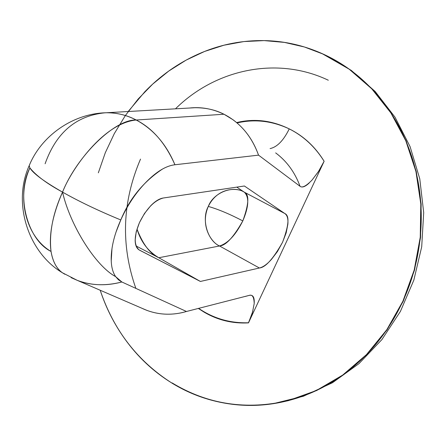 <?xml version="1.0" encoding="UTF-8"?>
<svg xmlns="http://www.w3.org/2000/svg" width="446" height="446" viewBox="0 0 446 446"><rect width="100%" height="100%" fill="white"/><g stroke="black" fill="none" stroke-linecap="round" stroke-linejoin="round"><path stroke-width="0.67" d="M64.815 274.251L62.373 272.746C56.447 268.486 52.673 261.389 51.039 251.455C25.918 236.848 16.285 197.673 29.888 167.919L29.196 165.617L29.899 164.028L29.196 165.644L29.888 167.919C36.182 175.668 47.064 183.735 62.529 192.115C52.823 213.584 48.993 233.364 51.039 251.455C52.823 261.657 56.597 268.754 62.362 272.74L64.815 274.251M225.42 320.457L225.202 320.802L225.42 320.457M115.659 276.643C95.126 265.649 70.044 224.851 62.529 192.115C70.423 226.139 95.907 266.212 115.659 276.643L118.463 279.809L121.858 281.989L115.659 276.643C111.985 271.285 110.58 263.491 111.444 253.25C112.342 242.953 115.458 231.859 120.788 219.956C98.577 210.807 79.154 201.525 62.529 192.115C71.343 169.263 103.539 123.09 136.208 120.019C153.363 129.24 166.274 144.158 174.932 164.764L258.535 155.141L300.058 186.305C294.856 172.251 286.717 161.112 275.65 152.889M71.092 277.635L77.147 280.3C90.689 285.568 105.596 286.131 121.858 281.989C106.271 286.137 91.447 285.602 77.381 280.389M111.227 261.038L111.974 248.695M116.032 232.048L120.788 219.956C129.546 198.687 143.439 181.723 162.472 169.062M244.336 192.193C237.69 187.404 217.693 186.952 208.299 206.426C213.355 192.705 232.929 184.828 244.341 192.193C249.342 197.121 248.835 206.693 242.808 220.909C229.785 214.097 218.278 209.269 208.299 206.426C199.691 226.306 212.056 243.126 219.532 245.986C225.799 245.601 233.559 237.244 242.808 220.909C248.924 204.012 249.431 194.445 244.341 192.193L284.816 213.523C289.671 215.635 288.913 225.224 282.547 242.29C273.175 258.881 265.459 267.455 259.399 268.007L219.532 245.986L158.798 257.738C148.156 251.41 140.891 241.855 137 229.066C142.871 244.363 150.14 253.919 158.798 257.738L200.399 281.454L158.798 257.738L136.13 246.008L158.798 257.738L219.532 245.986C207.318 240.589 201.285 219.103 208.299 206.426C218.3 209.28 229.802 214.102 242.808 220.909C235.789 234.908 228.029 243.271 219.532 245.986L259.399 268.007L200.399 281.454L139.08 249.894C133.828 245.144 133.962 236.023 139.487 222.537L144.493 213.467L150.681 205.801C155.191 201.179 159.4 198.582 163.303 198.002L244.391 185.999L284.816 213.523C287.291 215.234 288.306 218.802 287.86 224.232L286.198 232.812L282.547 242.29L277.44 251.544L271.391 259.472C267.043 264.316 263.045 267.16 259.399 268.007L200.399 281.454L139.626 250.212C136.699 248.69 135.21 245.328 135.155 240.126L136.203 231.809L139.487 222.537C146.489 208.538 154.433 200.36 163.303 198.002L244.391 185.999L284.816 213.523L244.341 192.193L236.781 187.13M198.37 308.476L204.357 312.3C217.938 320.206 232.65 323.735 248.489 322.882L324.13 161.268C315.199 146.756 303.57 135.963 289.242 128.888C283.561 140.496 277.172 147.063 270.081 148.59C277.172 147.063 283.561 140.496 289.242 128.888C303.525 136.086 315.149 146.885 324.108 161.285L318.533 171.415L312.033 180.078C306.224 186.049 302.232 188.128 300.058 186.305L258.535 155.141C251.655 136.236 240.143 122.605 223.992 114.243L233.063 119.784C244.731 128.442 253.222 140.222 258.535 155.141L174.932 164.764C165.466 143.238 152.554 128.32 136.208 120.019C127.127 115.168 117.164 112.749 106.315 112.754C72.497 113.429 41.082 136.275 29.196 165.644C12.12 203.56 28.416 252.475 62.362 272.74L77.147 280.3M171.671 382.924C137.468 361.02 113.641 330.124 100.188 290.24C105.925 307.718 114.098 323.896 124.702 338.765C137.541 356.761 153.195 371.479 171.671 382.924C190.186 394.37 210.322 401.478 232.076 404.26C253.869 407.003 275.667 404.907 297.46 397.966C319.275 390.958 339.255 379.401 357.397 363.295C375.526 347.111 390.144 327.587 401.249 304.724C412.305 281.811 418.788 257.532 420.706 231.881C422.546 206.236 419.675 181.5 412.098 157.672C404.466 133.9 392.926 113.055 377.478 95.137C362.013 77.292 344.1 63.694 323.746 54.34L349.447 69.253L372.087 88.955L391.231 113.083L406.155 140.925L416.263 171.61L421.141 204.117L420.561 237.328L414.518 270.086L403.234 301.251L387.128 329.739L366.813 354.603L343.035 375.064L316.671 390.523L288.623 400.592C246.543 410.381 207.702 404.483 172.106 382.902C207.702 404.483 246.543 410.381 288.623 400.592L316.671 390.523L343.035 375.064L366.813 354.603L387.128 329.739L403.234 301.251L414.518 270.086L420.561 237.328L421.141 204.117L416.263 171.61L406.155 140.925L391.231 113.083L372.087 88.955L349.447 69.253L323.746 54.34L349.09 69.102L371.747 88.815L390.897 112.95L405.827 140.813L415.94 171.515L420.818 204.039L420.238 237.272L414.195 270.047L402.9 301.228L386.788 329.733L366.461 354.615L342.673 375.086L316.292 390.551L288.233 400.625C246.136 410.42 207.279 404.522 171.671 382.924M98.337 172.831L105.301 152.733L114.338 133.56L125.343 115.564L138.182 98.99L152.716 84.082L168.766 71.048L186.138 60.11L204.614 51.441L223.953 45.213L243.89 41.567L264.138 40.603L284.409 42.398L304.384 46.981L323.746 54.34C303.414 45.046 282.351 40.458 260.564 40.575C238.811 40.725 217.955 45.275 197.996 54.222C178.071 63.181 160.348 75.686 144.839 91.737L128.18 111.511M328.306 80.23C277.2 55.856 215.518 69.147 175.468 108.83M140.518 159.094C122.187 201.893 120.632 244.988 135.857 288.378M45.113 163.749C56.185 132.607 76.194 115.62 105.133 112.788C115.731 112.409 126.09 114.817 136.208 120.019L223.992 114.243L136.208 120.019C115.007 119.026 77.197 155.682 62.529 192.115C44.026 181.511 33.149 173.444 29.888 167.919C15.861 194.696 26.938 239.591 51.039 251.455C48.731 234.696 52.561 214.916 62.529 192.115C78.797 201.352 98.215 210.635 120.788 219.956C127.528 205.032 136.063 192.321 146.405 181.823C156.719 171.431 166.23 165.745 174.932 164.764M186.478 311.486L182.291 312.607C168.036 315.746 154.461 314.246 141.577 308.108L147.236 310.511C159.963 315.093 173.042 315.422 186.478 311.486L121.858 281.989L186.478 311.486L249.13 295.408L186.478 311.486M245.066 296.495L249.13 295.408C252.994 294.455 254.672 297.242 254.17 303.776M106.265 112.754L101.66 113.028M189.394 108.038C201.135 106.717 212.67 108.791 223.992 114.243C215.39 109.833 205.712 107.659 194.958 107.72L190.698 107.965M312.033 180.072L318.516 171.515L324.13 161.268L248.489 322.882L252.832 311.297M237.088 122.945C254.649 118.865 272.032 120.849 289.242 128.888C271.898 120.398 254.354 118.296 236.609 122.572M309.195 183.005C305.203 186.751 302.159 187.85 300.058 186.305M249.13 295.408C252.308 294.276 253.997 296.952 254.192 303.431M254.17 303.765L252.369 312.802L248.483 322.753C230.225 323.339 213.623 318.55 198.676 308.398M321.867 53.487L351.27 70.384L375.164 91.486L395.022 117.192L410.091 146.65L419.775 178.835L423.7 212.619L421.704 246.794L413.838 280.133L400.402 311.442L381.882 339.607L358.958 363.646L332.471 382.735L303.403 396.243L272.813 403.775M77.264 280.344L146.539 310.249M194.958 107.72L106.243 112.76"/></g></svg>
